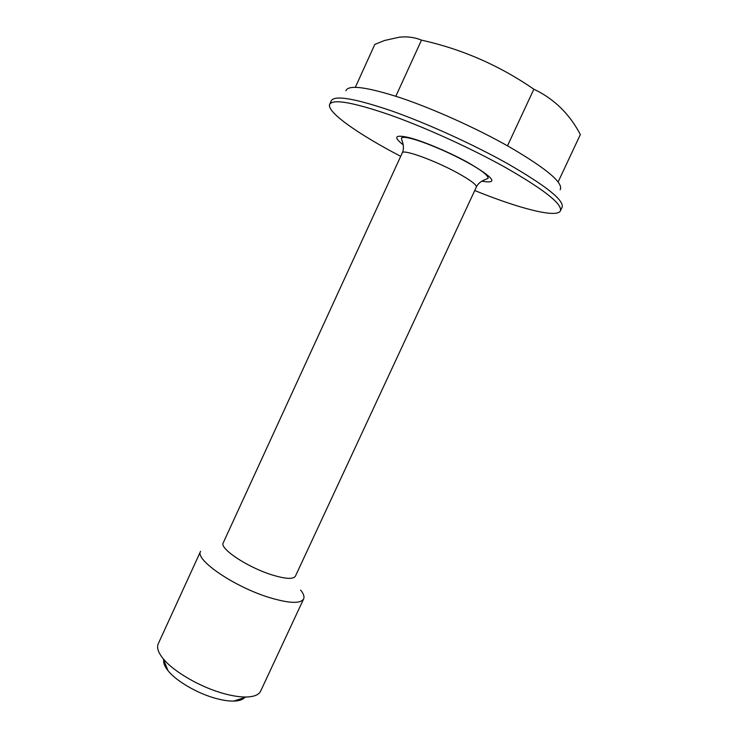 <?xml version="1.0" encoding="UTF-8"?>
<svg xmlns="http://www.w3.org/2000/svg" width="738" height="738" viewBox="0 0 738 738"><rect width="100%" height="100%" fill="white"/><g stroke="black" fill="none" stroke-linecap="round" stroke-linejoin="round"><path stroke-width="1.11" d="M355.356 87.268L374.821 44.391L384.544 40.489L399.424 37.177C407.311 36.346 414.655 37.334 421.481 40.138L395.836 96.254M474.737 190.542C518.934 208.476 556.913 218.393 560.382 210.883L562.079 207.286C564.367 200.432 546.092 185.828 507.237 163.476C472.643 144.085 426.398 123.108 391.002 110.7C354.591 98.394 334.711 95.054 331.334 100.663L329.692 104.298C326.224 111.798 358.4 134.298 400.697 156.327M345.891 90.802C348.253 84.492 366.472 86.826 400.54 97.803C433.658 108.947 477.255 128.596 509.774 147.111C546.959 168.901 563.758 183.135 560.151 189.804M560.382 210.883C562.596 204.186 544.266 189.703 505.392 167.443C470.77 148.126 424.544 127.139 389.184 114.667C352.829 102.278 333.004 98.818 329.692 104.298M476.351 187.065L295.394 576.221C293.244 579.514 285.209 578.998 271.289 574.662C246.972 566.987 219.26 548.38 223.227 542.873L402.293 152.849C405.116 147.36 401.712 139.547 401.832 140.192L401.435 137.988C405.466 134.067 443.27 149.03 467.588 162.535C480.613 169.648 487.495 174.832 488.224 178.089L486.287 179.214C486.849 178.891 478.704 181.354 476.351 187.065C476.766 184.832 470.457 180.109 457.44 172.895C434.627 160.34 402.634 148.855 402.293 152.849M269.213 597.494C234.131 586.802 194.546 559.57 200.579 551.314L158.246 643.794C156.567 647.577 158.19 652.512 163.107 658.619C173.531 671.709 201.114 687.613 224.555 693.775C232.894 696.017 240.108 697.096 246.206 697.013C254.038 696.801 258.853 694.836 260.652 691.109L303.632 598.933C300.532 603.924 289.056 603.444 269.213 597.494M300.643 590.096C303.595 593.767 304.591 596.719 303.632 598.933M244.684 697.511C242.728 699.753 239.075 700.952 233.725 701.091C228.854 701.183 223.116 700.344 216.529 698.591C198.024 693.775 176.41 681.285 168.089 670.768C164.74 666.599 163.282 663.047 163.716 660.104M558.103 182L580.363 134.537C569.413 113.772 553.915 98.661 533.86 89.215C499.377 65.451 461.914 49.095 421.481 40.138M507.495 145.82L533.86 89.215M481.757 181.151C498.842 184.14 494.275 177.941 468.049 162.554C449.304 152.222 423.87 141.465 409.396 137.692C394.895 134.344 392.865 136.742 403.299 144.897M233.725 701.091L246.206 697.013M168.089 670.768L163.107 658.619"/></g></svg>
